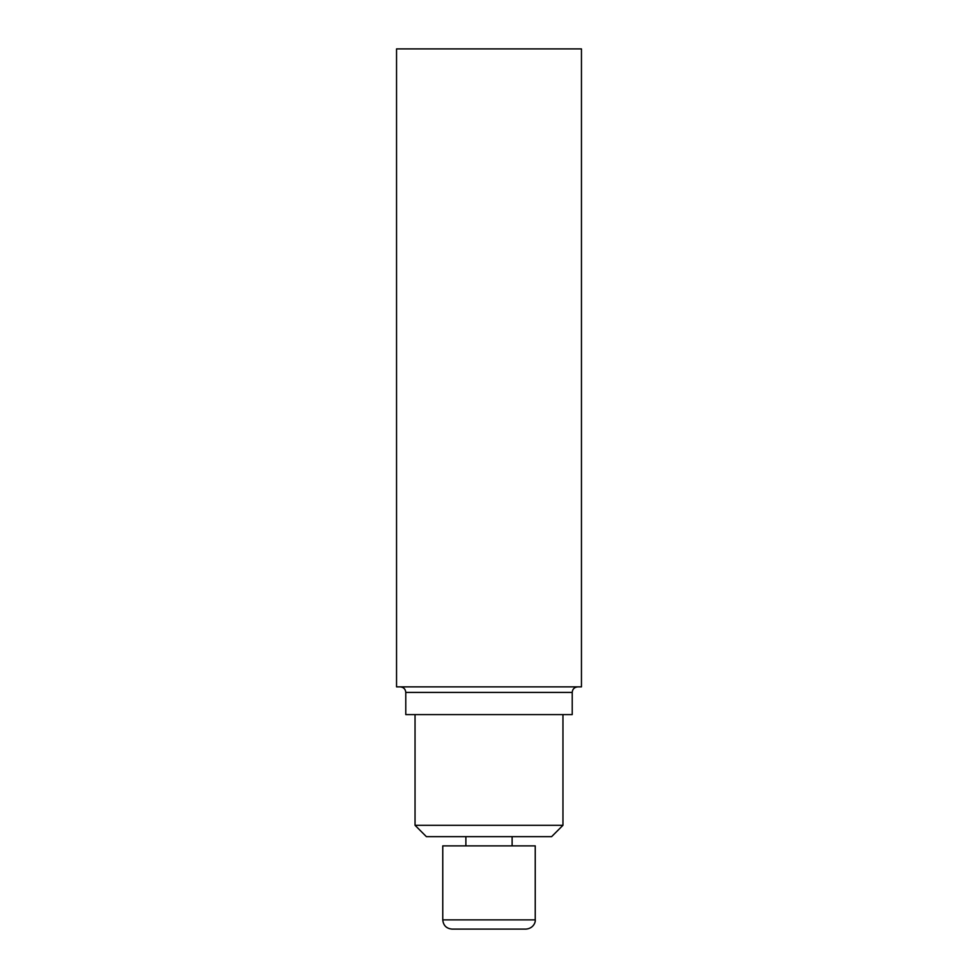 <?xml version="1.0" encoding="UTF-8"?>
<svg xmlns="http://www.w3.org/2000/svg" width="978" height="978" viewBox="0 0 978 978"><rect width="100%" height="100%" fill="white"/><g stroke="black" fill="none" stroke-linecap="round" stroke-linejoin="round"><path stroke-width="1.47" d="M442.765 919.858C443.315 925.469 446.396 928.55 452.019 929.1L525.981 929.1C533.487 928.489 535.687 922.071 535.235 919.858L535.235 845.884L442.765 845.884L442.765 919.858L535.235 919.858M465.883 845.884L465.883 836.642M562.961 825.298L415.039 825.298L426.384 836.642L551.616 836.642L562.961 825.298L562.961 714.6M415.039 825.298L415.039 714.6M581.458 48.9L396.542 48.9L396.542 686.862L581.458 686.862L581.458 48.9M405.784 692.412L572.216 692.412L572.216 714.6L405.784 714.6L405.784 692.412C405.454 689.038 403.608 687.192 400.234 686.862M512.117 845.884L512.117 836.642M572.216 692.412C572.509 689.074 574.355 687.216 577.766 686.862"/></g></svg>
